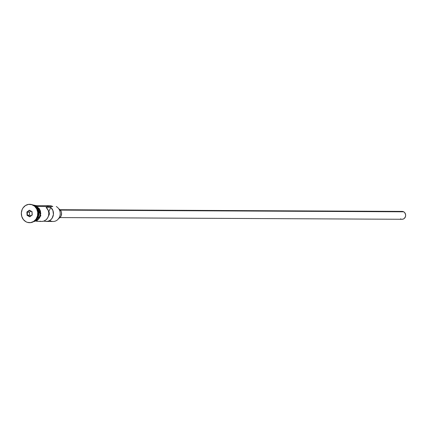 <?xml version="1.0" encoding="UTF-8"?>
<svg xmlns="http://www.w3.org/2000/svg" width="427" height="427" viewBox="0 0 427 427"><rect width="100%" height="100%" fill="white"/><g stroke="black" fill="none" stroke-linecap="round" stroke-linejoin="round"><path stroke-width="0.64" d="M36.567 221.405L41.729 221.432A7.873 7.056 -89.7 0 0 48.438 216.126A7.873 7.056 -89.7 0 0 46.1 207.341L50.749 207.362A7.873 7.056 90.3 0 1 53.087 216.147A7.873 7.056 90.3 0 1 46.383 221.453L53.124 221.485A7.873 7.056 -89.7 0 0 60.031 215.421A7.873 7.056 -89.7 0 0 56.289 206.556A7.873 7.056 90.3 0 1 59.486 217.097A7.873 7.056 90.3 0 1 50.034 220.674M58.718 218.464A5.247 4.702 -89.7 0 0 61.584 213.783A5.247 4.702 -89.7 0 0 58.969 208.926L60.96 211.013L61.547 212.95L61.098 215.955L59.977 217.578L402.111 219.275A3.934 3.528 -89.7 0 0 405.565 216.243A3.934 3.528 -89.7 0 0 403.691 211.808L60.372 210.116L403.691 211.808A3.934 3.528 -89.7 0 0 402.149 211.402L60.015 209.716M33.445 205.264A9.18 8.23 90.3 0 1 37.795 215.667A9.18 8.23 90.3 0 1 29.639 222.68A9.18 8.23 -89.7 0 0 29.751 222.686A9.18 8.23 -89.7 0 0 37.806 215.608A9.18 8.23 -89.7 0 0 33.445 205.264L33.215 205.264A9.18 8.23 90.3 0 1 37.576 215.603A9.18 8.23 90.3 0 1 29.516 222.68A9.18 8.23 90.3 0 1 25.914 221.736L27.424 222.371L30.627 222.606L33.674 221.453L36.087 219.088L37.512 215.875L37.725 212.299L36.701 208.91L34.582 206.214L31.705 204.629L28.497 204.394L25.455 205.547L23.037 207.906L22.183 209.438L21.35 212.897L21.766 216.452L23.368 219.553L25.914 221.736A9.18 8.23 90.3 0 1 21.553 211.392A9.18 8.23 90.3 0 1 29.607 204.314A9.18 8.23 90.3 0 1 33.215 205.264L33.445 205.264A9.18 8.23 -89.7 0 0 29.842 204.319A9.18 8.23 -89.7 0 0 29.73 204.319A9.18 8.23 90.3 0 1 33.445 205.264M46.618 206.508A7.873 7.056 90.3 0 1 52.804 206.54L37.891 206.465L52.804 206.54A7.873 7.056 -89.7 0 0 49.713 205.729L36.642 205.665M46.383 221.453A7.873 7.056 90.3 0 1 44.621 221.197L43.495 221.191L44.621 221.197L44.872 220.626L44.621 221.197L45.806 221.426L48.203 221.197L50.391 220.081L52.121 218.218L53.428 214.493L52.927 210.532L50.749 207.362L48.827 211.701L50.749 207.362L46.1 207.341L48.278 210.511L48.817 213.126L48.534 215.79L47.472 218.192L45.742 220.06L43.554 221.175L41.707 221.432M35.174 206.54A7.873 7.056 90.3 0 1 38.942 213.548A7.873 7.056 90.3 0 1 35.105 220.513A7.873 7.056 90.3 0 0 38.942 213.548A7.873 7.056 90.3 0 0 35.174 206.54M33.963 221.319L35.313 220.972L37.699 219.435L38.643 218.309L39.866 215.555L40.047 212.491L39.738 210.986L39.167 209.582L37.352 207.271L36.178 206.46L35.078 206.454L36.178 206.46A7.873 7.056 -89.7 0 0 34.224 205.755L36.178 206.46A7.873 7.056 -89.7 0 1 40.026 214.696A7.873 7.056 -89.7 0 1 34.149 221.293M36.087 207.485A7.873 7.056 -89.7 0 1 35.793 219.782A7.873 7.056 -89.7 0 0 35.857 207.276M36.813 206.342L36.845 205.771L36.231 206.342A8.001 7.174 90.3 0 1 40.122 214.872A8.001 7.174 90.3 0 1 33.888 221.464L35.35 221.095L37.773 219.531L38.74 218.389L39.978 215.587L40.165 212.475L39.85 210.943L38.451 208.243L36.231 206.342L36.845 205.771L36.813 206.342L38.008 207.17M29.372 210.175L32.052 211.648L32.244 214.973L29.757 216.825L27.077 215.352L26.885 212.027L29.372 210.175L26.885 212.027L27.077 215.352L29.628 215.192L30.787 215.832L29.628 215.192L27.419 215.181L27.248 212.16L29.452 212.171L29.628 215.192L29.452 212.171L27.248 212.16L29.506 210.479L31.94 211.819L32.116 214.84L29.853 216.521L27.419 215.181L27.248 212.16L26.885 212.027L27.248 212.16L29.506 210.479L29.372 210.175L32.052 211.648L29.372 210.175M33.53 205.531L36.231 206.342M34.56 221.453L37.213 220.449L38.355 219.537M39.321 218.389L40.56 215.592M40.789 214.044L40.426 210.949L39.033 208.243M39.967 221.17L41.157 221.399M48.507 215.891L49.308 214.205L48.827 211.701A3.277 2.941 90.3 0 1 48.507 215.891M59.977 217.578L58.387 218.603M401.001 211.611L402.362 211.413L403.691 211.808L404.785 212.742L405.629 214.824L405.538 216.356L404.454 218.298L403.259 219.067L401.892 219.264M401.215 219.142L400.563 218.87M30.787 211.178L29.452 212.171L30.787 211.178M27.419 215.181L27.077 215.352L29.757 216.825L29.853 216.521L27.419 215.181M29.853 216.521L32.244 214.973L29.853 216.521M32.116 214.84L32.052 211.648L32.116 214.84M32.671 204.891L36.839 205.766L40.875 215.875L32.585 222.136"/></g></svg>
